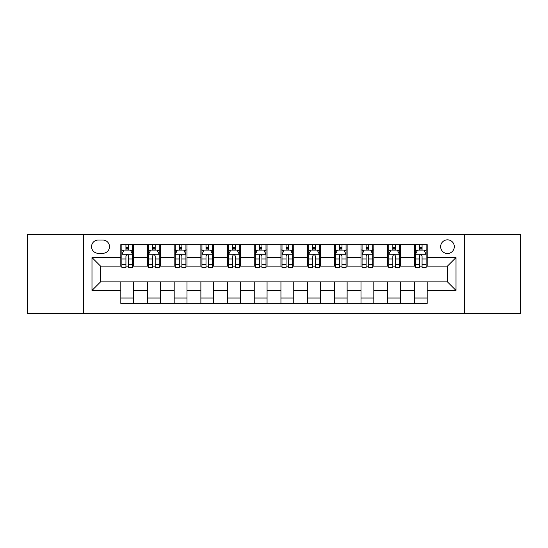 <?xml version="1.0" encoding="UTF-8"?>
<svg xmlns="http://www.w3.org/2000/svg" width="548" height="548" viewBox="0 0 548 548"><rect width="100%" height="100%" fill="white"/><g stroke="black" fill="none" stroke-linecap="round" stroke-linejoin="round"><path stroke-width="0.82" d="M447.476 239.839A6.829 6.829 0 0 0 440.64 246.669A6.829 6.829 0 0 0 447.476 253.505A6.829 6.829 0 0 0 454.306 246.669A6.829 6.829 0 0 0 447.476 239.839M464.553 313.497L520.6 313.497L520.6 234.503L464.553 234.503L464.553 313.497L83.447 313.497L83.447 234.503L27.4 234.503L27.4 313.497L83.447 313.497M98.174 253.292L102.873 253.292A6.617 6.617 0 0 0 109.49 246.669A6.617 6.617 0 0 0 102.873 240.051L98.174 240.051A6.617 6.617 0 0 0 91.557 246.669A6.617 6.617 0 0 0 98.174 253.292M464.553 234.503L83.447 234.503M120.807 290.44L91.989 290.44L91.989 257.56L120.807 257.56L120.807 266.102L100.524 266.102L100.524 281.898L120.807 281.898L120.807 303.359L427.193 303.359L427.193 281.898L447.476 281.898L447.476 266.102L427.193 266.102L427.193 257.56L456.011 257.56L456.011 290.44L427.193 290.44M427.193 257.56L427.193 244.641L120.807 244.641L120.807 257.56M414.384 244.641L414.384 266.102L415.446 266.102M419.508 266.102L422.07 266.102M426.125 266.102L427.193 266.102M414.384 266.102L399.437 266.102M387.689 244.641L387.689 266.102L388.758 266.102M392.813 266.102L395.375 266.102M387.689 266.102L372.75 266.102M361.002 244.641L361.002 266.102L362.07 266.102M366.126 266.102L368.688 266.102M361.002 266.102L346.055 266.102M334.314 244.641L334.314 266.102L335.383 266.102M339.438 266.102L342 266.102M334.314 266.102L319.368 266.102M307.627 244.641L307.627 266.102L308.695 266.102M312.75 266.102L315.312 266.102M307.627 266.102L292.68 266.102M280.939 244.641L280.939 266.102L282.008 266.102M286.063 266.102L288.625 266.102M280.939 266.102L265.992 266.102M254.251 244.641L254.251 266.102L255.32 266.102M259.375 266.102L261.937 266.102M254.251 266.102L239.305 266.102M227.564 244.641L227.564 266.102L228.632 266.102M232.688 266.102L235.25 266.102M227.564 266.102L212.617 266.102M200.876 244.641L200.876 266.102L201.945 266.102M206 266.102L208.562 266.102M200.876 266.102L185.93 266.102M174.189 244.641L174.189 266.102L175.25 266.102M179.312 266.102L181.874 266.102M174.189 266.102L159.242 266.102M147.494 244.641L147.494 266.102L148.563 266.102M152.625 266.102L155.187 266.102M147.494 266.102L132.554 266.102M120.807 266.102L121.875 266.102M125.93 266.102L128.492 266.102M120.807 281.898L133.616 281.898L133.616 303.359M427.193 281.898L133.616 281.898M133.616 244.641L133.616 266.102M120.807 249.984L121.875 249.984M125.93 249.984L128.492 249.984M132.554 249.984L133.616 249.984M120.807 298.016L133.616 298.016M147.494 281.898L147.494 303.359M160.311 244.641L160.311 266.102M147.494 249.984L148.563 249.984M152.625 249.984L155.187 249.984M159.242 249.984L160.311 249.984M160.311 281.898L160.311 303.359M147.494 298.016L160.311 298.016M174.189 281.898L174.189 303.359M186.998 281.898L186.998 303.359M174.189 298.016L186.998 298.016M186.998 244.641L186.998 266.102M174.189 249.984L175.25 249.984M179.312 249.984L181.874 249.984M185.93 249.984L186.998 249.984M200.876 281.898L200.876 303.359M213.686 281.898L213.686 303.359M200.876 298.016L213.686 298.016M213.686 244.641L213.686 266.102M200.876 249.984L201.945 249.984M206 249.984L208.562 249.984M212.617 249.984L213.686 249.984M227.564 281.898L227.564 303.359M240.373 281.898L240.373 303.359M227.564 298.016L240.373 298.016M240.373 244.641L240.373 266.102M227.564 249.984L228.632 249.984M232.688 249.984L235.25 249.984M239.305 249.984L240.373 249.984M254.251 281.898L254.251 303.359M267.061 281.898L267.061 303.359M254.251 298.016L267.061 298.016M267.061 244.641L267.061 266.102M254.251 249.984L255.32 249.984M259.375 249.984L261.937 249.984M265.992 249.984L267.061 249.984M280.939 281.898L280.939 303.359M293.749 281.898L293.749 303.359M280.939 298.016L293.749 298.016M293.749 244.641L293.749 266.102M280.939 249.984L282.008 249.984M286.063 249.984L288.625 249.984M292.68 249.984L293.749 249.984M307.627 281.898L307.627 303.359M320.436 281.898L320.436 303.359M307.627 298.016L320.436 298.016M320.436 244.641L320.436 266.102M307.627 249.984L308.695 249.984M312.75 249.984L315.312 249.984M319.368 249.984L320.436 249.984M334.314 281.898L334.314 303.359M347.124 281.898L347.124 303.359M334.314 298.016L347.124 298.016M347.124 244.641L347.124 266.102M334.314 249.984L335.383 249.984M339.438 249.984L342 249.984M346.055 249.984L347.124 249.984M361.002 281.898L361.002 303.359M373.811 281.898L373.811 303.359M361.002 298.016L373.811 298.016M373.811 244.641L373.811 266.102M361.002 249.984L362.07 249.984M366.126 249.984L368.688 249.984M372.75 249.984L373.811 249.984M387.689 281.898L387.689 303.359M400.506 281.898L400.506 303.359M387.689 298.016L400.506 298.016M400.506 244.641L400.506 266.102M387.689 249.984L388.758 249.984M392.813 249.984L395.375 249.984M399.437 249.984L400.506 249.984M414.384 281.898L414.384 303.359M414.384 298.016L427.193 298.016M414.384 249.984L415.446 249.984M419.508 249.984L422.07 249.984M426.125 249.984L427.193 249.984M100.524 266.102L91.989 257.56M100.524 281.898L91.989 290.44M456.011 257.56L447.476 266.102M456.011 290.44L447.476 281.898M128.492 247.415L125.93 247.415M132.554 264.705L128.492 264.705L128.492 267.383L132.554 267.383L132.554 254.354L130.417 250.087L124.012 250.087L121.875 254.354L121.875 267.383L125.93 267.383L125.93 264.705L121.875 264.705M121.875 254.354L121.875 244.641M132.554 254.354L132.554 244.641M125.93 250.087L125.93 244.641M128.492 244.641L128.492 250.087M128.492 264.705L128.492 255.957C127.643 254.313 126.787 254.313 125.93 255.957L125.93 264.705M155.187 247.415L152.625 247.415M159.242 264.705L155.187 264.705L155.187 267.383L159.242 267.383L159.242 254.354L157.105 250.087L150.7 250.087L148.563 254.354L148.563 267.383L152.625 267.383L152.625 264.705L148.563 264.705M148.563 254.354L148.563 244.641M159.242 254.354L159.242 244.641M152.625 250.087L152.625 244.641M155.187 244.641L155.187 250.087M155.187 264.705L155.187 255.957C154.331 254.313 153.474 254.313 152.625 255.957L152.625 264.705M181.874 247.415L179.312 247.415M185.93 264.705L181.874 264.705L181.874 267.383L185.93 267.383L185.93 254.354L183.792 250.087L177.388 250.087L175.25 254.354L175.25 267.383L179.312 267.383L179.312 264.705L175.25 264.705M175.25 254.354L175.25 244.641M185.93 254.354L185.93 244.641M179.312 250.087L179.312 244.641M181.874 244.641L181.874 250.087M181.874 264.705L181.874 255.957C181.018 254.313 180.162 254.313 179.312 255.957L179.312 264.705M208.562 247.415L206 247.415M212.617 264.705L208.562 264.705L208.562 267.383L212.617 267.383L212.617 254.354L210.48 250.087L204.075 250.087L201.945 254.354L201.945 267.383L206 267.383L206 264.705L201.945 264.705M201.945 254.354L201.945 244.641M212.617 254.354L212.617 244.641M206 250.087L206 244.641M208.562 244.641L208.562 250.087M208.562 264.705L208.562 255.957C207.706 254.313 206.856 254.313 206 255.957L206 264.705M235.25 247.415L232.688 247.415M239.305 264.705L235.25 264.705L235.25 267.383L239.305 267.383L239.305 254.354L237.168 250.087L230.763 250.087L228.632 254.354L228.632 267.383L232.688 267.383L232.688 264.705L228.632 264.705M228.632 254.354L228.632 244.641M239.305 254.354L239.305 244.641M232.688 250.087L232.688 244.641M235.25 244.641L235.25 250.087M235.25 264.705L235.25 255.957C234.393 254.313 233.544 254.313 232.688 255.957L232.688 264.705M261.937 247.415L259.375 247.415M265.992 264.705L261.937 264.705L261.937 267.383L265.992 267.383L265.992 254.354L263.855 250.087L257.45 250.087L255.32 254.354L255.32 267.383L259.375 267.383L259.375 264.705L255.32 264.705M255.32 254.354L255.32 244.641M265.992 254.354L265.992 244.641M259.375 250.087L259.375 244.641M261.937 244.641L261.937 250.087M261.937 264.705L261.937 255.957C261.081 254.313 260.231 254.313 259.375 255.957L259.375 264.705M288.625 247.415L286.063 247.415M292.68 264.705L288.625 264.705L288.625 267.383L292.68 267.383L292.68 254.354L290.55 250.087L284.145 250.087L282.008 254.354L282.008 267.383L286.063 267.383L286.063 264.705L282.008 264.705M282.008 254.354L282.008 244.641M292.68 254.354L292.68 244.641M286.063 250.087L286.063 244.641M288.625 244.641L288.625 250.087M288.625 264.705L288.625 255.957C287.775 254.313 286.919 254.313 286.063 255.957L286.063 264.705M315.312 247.415L312.75 247.415M319.368 264.705L315.312 264.705L315.312 267.383L319.368 267.383L319.368 254.354L317.237 250.087L310.832 250.087L308.695 254.354L308.695 267.383L312.75 267.383L312.75 264.705L308.695 264.705M308.695 254.354L308.695 244.641M319.368 254.354L319.368 244.641M312.75 250.087L312.75 244.641M315.312 244.641L315.312 250.087M315.312 264.705L315.312 255.957C314.463 254.313 313.607 254.313 312.75 255.957L312.75 264.705M342 247.415L339.438 247.415M346.055 264.705L342 264.705L342 267.383L346.055 267.383L346.055 254.354L343.925 250.087L337.52 250.087L335.383 254.354L335.383 267.383L339.438 267.383L339.438 264.705L335.383 264.705M335.383 254.354L335.383 244.641M346.055 254.354L346.055 244.641M339.438 250.087L339.438 244.641M342 244.641L342 250.087M342 264.705L342 255.957C341.151 254.313 340.294 254.313 339.438 255.957L339.438 264.705M368.688 247.415L366.126 247.415M372.75 264.705L368.688 264.705L368.688 267.383L372.75 267.383L372.75 254.354L370.612 250.087L364.208 250.087L362.07 254.354L362.07 267.383L366.126 267.383L366.126 264.705L362.07 264.705M362.07 254.354L362.07 244.641M372.75 254.354L372.75 244.641M366.126 250.087L366.126 244.641M368.688 244.641L368.688 250.087M368.688 264.705L368.688 255.957C367.838 254.313 366.982 254.313 366.126 255.957L366.126 264.705M395.375 247.415L392.813 247.415M399.437 264.705L395.375 264.705L395.375 267.383L399.437 267.383L399.437 254.354L397.3 250.087L390.895 250.087L388.758 254.354L388.758 267.383L392.813 267.383L392.813 264.705L388.758 264.705M388.758 254.354L388.758 244.641M399.437 254.354L399.437 244.641M392.813 250.087L392.813 244.641M395.375 244.641L395.375 250.087M395.375 264.705L395.375 255.957C394.526 254.313 393.67 254.313 392.813 255.957L392.813 264.705M422.07 247.415L419.508 247.415M426.125 264.705L422.07 264.705L422.07 267.383L426.125 267.383L426.125 254.354L423.988 250.087L417.583 250.087L415.446 254.354L415.446 267.383L419.508 267.383L419.508 264.705L415.446 264.705M415.446 254.354L415.446 244.641M426.125 254.354L426.125 244.641M419.508 250.087L419.508 244.641M422.07 244.641L422.07 250.087M422.07 264.705L422.07 255.957C421.213 254.313 420.357 254.313 419.508 255.957L419.508 264.705M147.494 290.44L133.616 290.44M147.494 257.56L133.616 257.56M174.189 257.56L160.311 257.56M174.189 290.44L160.311 290.44M200.876 257.56L186.998 257.56M200.876 290.44L186.998 290.44M227.564 257.56L213.686 257.56M227.564 290.44L213.686 290.44M254.251 257.56L240.373 257.56M254.251 290.44L240.373 290.44M280.939 257.56L267.061 257.56M280.939 290.44L267.061 290.44M307.627 257.56L293.749 257.56M307.627 290.44L293.749 290.44M334.314 257.56L320.436 257.56M334.314 290.44L320.436 290.44M361.002 257.56L347.124 257.56M361.002 290.44L347.124 290.44M387.689 257.56L373.811 257.56M387.689 290.44L373.811 290.44M414.384 257.56L400.506 257.56M414.384 290.44L400.506 290.44M132.5 254.251L121.93 254.251M121.875 250.34L123.882 250.34M130.547 250.34L132.554 250.34M125.93 258.978L121.875 258.978M132.554 258.978L128.492 258.978M128.492 248.778L125.93 248.778M159.187 254.251L148.618 254.251M148.563 250.34L150.57 250.34M157.235 250.34L159.242 250.34M152.625 258.978L148.563 258.978M159.242 258.978L155.187 258.978M155.187 248.778L152.625 248.778M185.875 254.251L175.305 254.251M175.25 250.34L177.257 250.34M183.923 250.34L185.93 250.34M179.312 258.978L175.25 258.978M185.93 258.978L181.874 258.978M181.874 248.778L179.312 248.778M212.562 254.251L201.993 254.251M201.945 250.34L203.952 250.34M210.61 250.34L212.617 250.34M206 258.978L201.945 258.978M212.617 258.978L208.562 258.978M208.562 248.778L206 248.778M239.25 254.251L228.68 254.251M228.632 250.34L230.639 250.34M237.298 250.34L239.305 250.34M232.688 258.978L228.632 258.978M239.305 258.978L235.25 258.978M235.25 248.778L232.688 248.778M265.938 254.251L255.375 254.251M255.32 250.34L257.327 250.34M263.985 250.34L265.992 250.34M259.375 258.978L255.32 258.978M265.992 258.978L261.937 258.978M261.937 248.778L259.375 248.778M292.625 254.251L282.062 254.251M282.008 250.34L284.015 250.34M290.673 250.34L292.68 250.34M286.063 258.978L282.008 258.978M292.68 258.978L288.625 258.978M288.625 248.778L286.063 248.778M319.32 254.251L308.75 254.251M308.695 250.34L310.702 250.34M317.361 250.34L319.368 250.34M312.75 258.978L308.695 258.978M319.368 258.978L315.312 258.978M315.312 248.778L312.75 248.778M346.007 254.251L335.438 254.251M335.383 250.34L337.39 250.34M344.048 250.34L346.055 250.34M339.438 258.978L335.383 258.978M346.055 258.978L342 258.978M342 248.778L339.438 248.778M372.695 254.251L362.125 254.251M362.07 250.34L364.078 250.34M370.743 250.34L372.75 250.34M366.126 258.978L362.07 258.978M372.75 258.978L368.688 258.978M368.688 248.778L366.126 248.778M399.382 254.251L388.813 254.251M388.758 250.34L390.765 250.34M397.43 250.34L399.437 250.34M392.813 258.978L388.758 258.978M399.437 258.978L395.375 258.978M395.375 248.778L392.813 248.778M426.07 254.251L415.5 254.251M415.446 250.34L417.453 250.34M424.118 250.34L426.125 250.34M419.508 258.978L415.446 258.978M426.125 258.978L422.07 258.978M422.07 248.778L419.508 248.778"/></g></svg>
